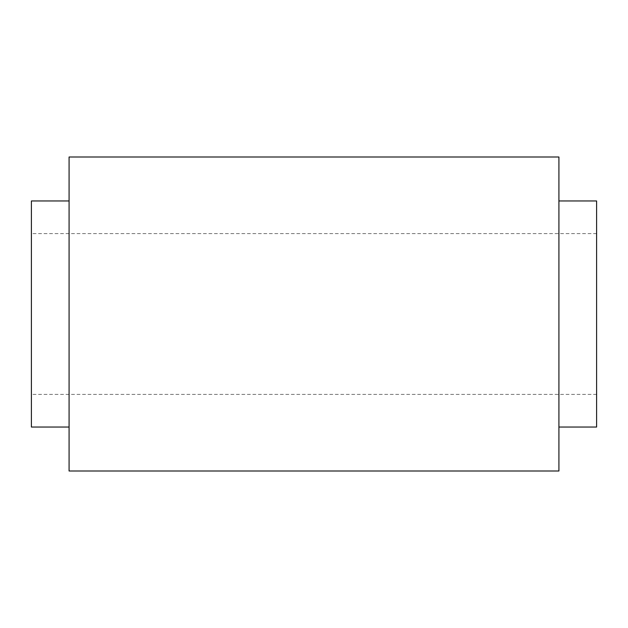 <?xml version="1.0" encoding="UTF-8"?>
<svg xmlns="http://www.w3.org/2000/svg" width="628" height="628" viewBox="0 0 628 628"><rect width="100%" height="100%" fill="white"/><g stroke="black" fill="none" stroke-linecap="round" stroke-linejoin="round"><path stroke-width="0.47" stroke-dasharray="3.14 2.35" d="M596.6 200.96L596.6 427.04M558.92 157L558.92 471M69.08 157L69.08 471M31.4 200.96L31.4 427.04M558.92 314L558.92 200.96L558.92 314M596.6 233.616L31.4 233.616M596.6 394.384L31.4 394.384"/><path stroke-width="0.94" d="M558.92 427.04L596.6 427.04L596.6 200.96L558.92 200.96M558.92 471L558.92 157L69.08 157L69.08 471L558.92 471M69.08 427.04L31.4 427.04L31.4 200.96L69.08 200.96"/></g></svg>
